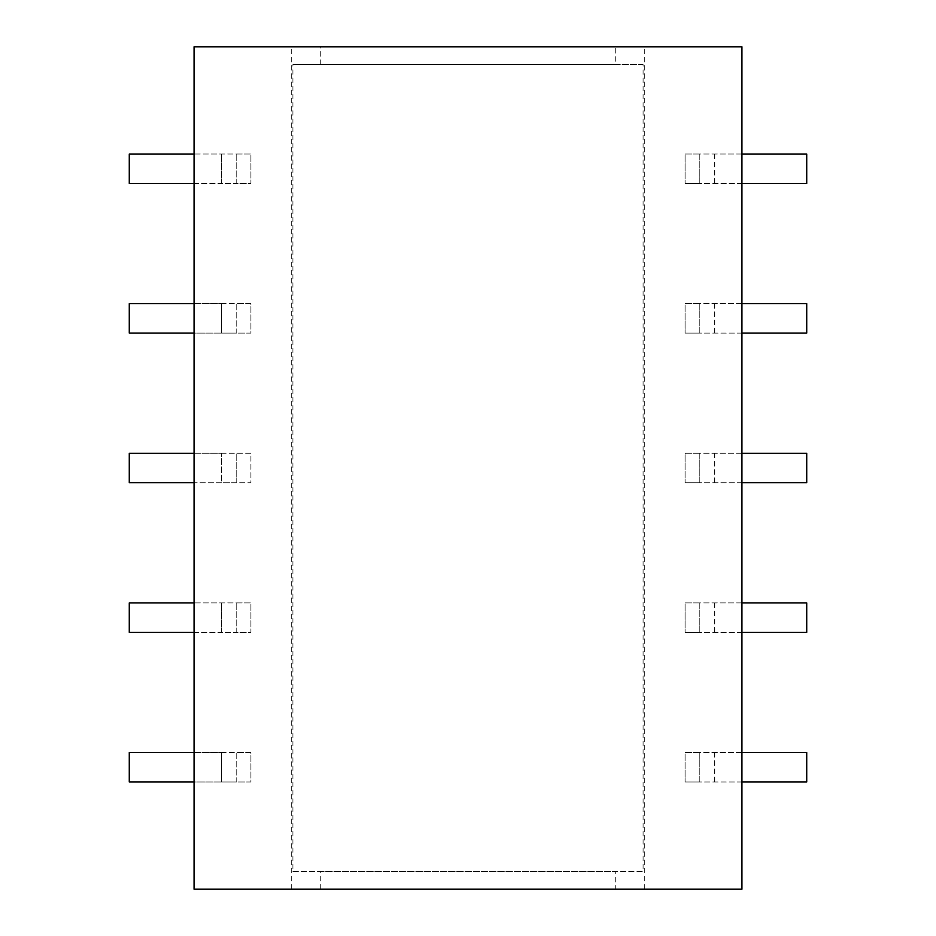 <?xml version="1.0" encoding="UTF-8"?>
<svg xmlns="http://www.w3.org/2000/svg" width="936" height="936" viewBox="0 0 936 936"><rect width="100%" height="100%" fill="white"/><g stroke="black" fill="none" stroke-linecap="round" stroke-linejoin="round"><path stroke-width="0.7" stroke-dasharray="4.68 3.51" d="M615.268 889.2L291.271 889.2L615.268 889.2L615.268 871.533L643.09 871.533L643.09 64.467L615.268 64.467L615.268 46.8L644.728 46.8L291.271 46.8L615.268 46.8M320.732 889.2L320.732 871.533L615.268 871.533M644.728 889.2L644.728 46.8L741.932 46.8L741.932 889.2L644.728 889.2M615.268 64.467L292.909 64.467L292.909 871.533L320.732 871.533M292.909 871.533L643.09 871.533M291.271 889.2L291.271 46.8L194.068 46.8L194.068 889.2L291.271 889.2M320.732 64.467L320.732 46.8M741.932 602.901L699.812 602.901L699.812 632.362L685.082 632.362L806.727 632.362L806.727 602.901L685.082 602.901L685.082 632.362L685.082 602.901L699.812 602.901L699.812 632.362L741.932 632.362M741.932 453.27L699.812 453.27L699.812 482.73L685.082 482.73L806.727 482.73L806.727 453.27L685.082 453.27L685.082 482.73L685.082 453.27L699.812 453.27L699.812 482.73L741.932 482.73M741.932 303.638L699.812 303.638L699.812 333.099L685.082 333.099L806.727 333.099L806.727 303.638L685.082 303.638L685.082 333.099L685.082 303.638L699.812 303.638L699.812 333.099L741.932 333.099M741.932 154.019L699.812 154.019L699.812 183.468L685.082 183.468L806.727 183.468L806.727 154.019L685.082 154.019L685.082 183.468L685.082 154.019L699.812 154.019L699.812 183.468L741.932 183.468M741.932 752.532L699.812 752.532L699.812 781.981L685.082 781.981L806.727 781.981L806.727 752.532L685.082 752.532L685.082 781.981L685.082 752.532L699.812 752.532L699.812 781.981L741.932 781.981M643.09 64.467L292.909 64.467M194.068 183.468L221.469 183.468L221.469 154.019L221.469 183.468L250.918 183.468L250.918 154.019L129.273 154.019L129.273 183.468L236.188 183.468L236.188 154.019L250.918 154.019L250.918 183.468L236.188 183.468L236.188 154.019L194.068 154.019M194.068 303.638L221.469 303.638L221.469 333.099L129.273 333.099L129.273 303.638L250.918 303.638L250.918 333.099L236.188 333.099L236.188 303.638L250.918 303.638L250.918 333.099L194.068 333.099M194.068 453.27L221.469 453.27L221.469 482.73L129.273 482.73L129.273 453.27L250.918 453.27L250.918 482.73L236.188 482.73L236.188 453.27L236.188 482.73L194.068 482.73M194.068 632.362L221.469 632.362L221.469 602.901L221.469 632.362L250.918 632.362L250.918 602.901L129.273 602.901L129.273 632.362L236.188 632.362L236.188 602.901L250.918 602.901L250.918 632.362L236.188 632.362L236.188 602.901L194.068 602.901M194.068 752.532L221.469 752.532L221.469 781.981L129.273 781.981L129.273 752.532L250.918 752.532L250.918 781.981L236.188 781.981L236.188 752.532L250.918 752.532L250.918 781.981L194.068 781.981M221.469 303.638L236.188 303.638L236.188 333.099L221.469 333.099L221.469 303.638M221.469 453.27L250.918 453.27L250.918 482.73L221.469 482.73L221.469 453.27M221.469 752.532L236.188 752.532L236.188 781.981L221.469 781.981L221.469 752.532M714.531 602.901L714.531 632.362M714.812 602.901L714.812 632.362M714.812 453.27L714.812 482.73M714.531 453.27L714.531 482.73M714.812 303.638L714.812 333.099M714.531 303.638L714.531 333.099M714.812 154.019L714.812 183.468M714.531 154.019L714.531 183.468M714.812 752.532L714.812 781.981M714.531 752.532L714.531 781.981"/><path stroke-width="1.4" d="M194.068 889.2L741.932 889.2L741.932 46.8L194.068 46.8L194.068 889.2M741.932 632.362L806.727 632.362L806.727 602.901L741.932 602.901M741.932 453.27L806.727 453.27L806.727 482.73L741.932 482.73M741.932 333.099L806.727 333.099L806.727 303.638L741.932 303.638M741.932 154.019L806.727 154.019L806.727 183.468L741.932 183.468M741.932 752.532L806.727 752.532L806.727 781.981L741.932 781.981M194.068 183.468L129.273 183.468L129.273 154.019L194.068 154.019M194.068 303.638L129.273 303.638L129.273 333.099L194.068 333.099M194.068 453.27L129.273 453.27L129.273 482.73L194.068 482.73M194.068 632.362L129.273 632.362L129.273 602.901L194.068 602.901M194.068 752.532L129.273 752.532L129.273 781.981L194.068 781.981"/></g></svg>

